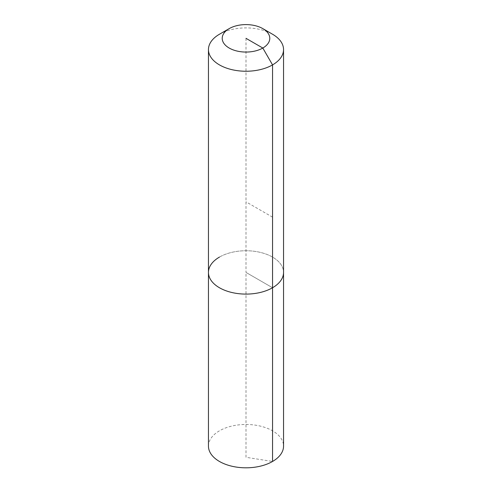 <?xml version="1.0" encoding="UTF-8"?>
<svg xmlns="http://www.w3.org/2000/svg" width="492" height="492" viewBox="0 0 492 492"><rect width="100%" height="100%" fill="white"/><g stroke="black" fill="none" stroke-linecap="round" stroke-linejoin="round"><path stroke-width="0.37" stroke-dasharray="2.46 1.84" d="M208.454 446.139A37.546 21.679 180 0 1 219.45 430.814A37.546 21.679 180 0 1 260.366 426.115A37.546 21.679 180 0 1 283.546 446.139M219.45 257.095A37.546 21.679 180 0 1 260.366 252.396A37.546 21.679 180 0 1 283.546 272.42A37.546 21.679 180 0 0 260.366 252.396A37.546 21.679 180 0 0 219.45 257.095A37.546 21.679 180 0 0 208.454 272.42M219.45 34.243A37.546 21.679 180 0 1 272.55 34.243M246 38.327L246 272.42L272.55 287.746L246 272.42L246 457.296L272.55 461.465M272.55 217.157L246 201.831"/><path stroke-width="0.74" d="M262.814 28.622A23.782 13.727 180 0 1 262.814 48.038A23.782 13.727 180 0 1 229.186 48.038A23.782 13.727 180 0 1 229.186 28.622A23.782 13.727 180 0 1 262.814 28.622L272.55 34.243A37.546 21.679 180 0 1 283.546 49.569L283.546 446.139A37.546 21.679 180 0 1 272.55 461.465A37.546 21.679 180 0 1 231.634 466.164A37.546 21.679 180 0 1 208.454 446.139L208.454 272.42A37.546 21.679 180 0 1 219.45 257.095M283.546 49.569A37.546 21.679 180 0 1 272.55 64.895L272.55 287.746A37.546 21.679 180 0 0 283.546 272.42A37.546 21.679 180 0 1 272.55 287.746A37.546 21.679 180 0 1 231.634 292.445A37.546 21.679 180 0 1 208.454 272.42A37.546 21.679 180 0 0 231.634 292.445A37.546 21.679 180 0 0 272.55 287.746L272.55 461.465M246 38.327L262.814 48.038L272.55 64.895A37.546 21.679 180 0 1 231.634 69.593A37.546 21.679 180 0 1 208.454 49.569A37.546 21.679 180 0 1 219.45 34.243L229.186 28.622L219.45 34.243M208.454 49.569L208.454 272.42"/></g></svg>
